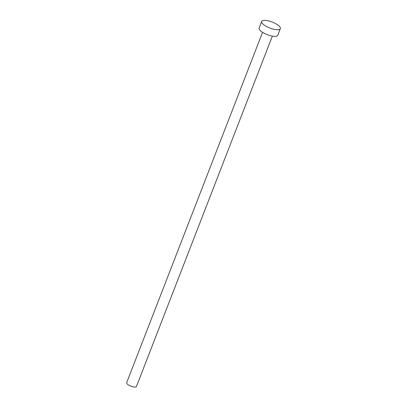 <?xml version="1.0" encoding="UTF-8"?>
<svg xmlns="http://www.w3.org/2000/svg" width="407" height="407" viewBox="0 0 407 407"><rect width="100%" height="100%" fill="white"/><g stroke="black" fill="none" stroke-linecap="round" stroke-linejoin="round"><path stroke-width="0.61" d="M272.354 36.116L136.447 386.497A5.25 1.689 -158.8 0 1 132.361 386.65A5.25 1.689 -158.8 0 1 127.121 383.867A5.25 1.689 -158.8 0 1 126.663 382.702L262.566 32.321M280.337 28.658L277.772 35.277A9.997 3.22 -158.8 0 1 269.989 35.572A9.997 3.22 -158.8 0 1 260.007 30.276A9.997 3.22 -158.8 0 1 259.132 28.047L261.696 21.429A9.997 3.22 -158.8 0 1 269.48 21.133A9.997 3.22 -158.8 0 1 279.461 26.43A9.997 3.22 -158.8 0 1 280.337 28.658A9.997 3.22 -158.8 0 1 272.558 28.953A9.997 3.22 -158.8 0 1 262.571 23.657A9.997 3.22 -158.8 0 1 261.696 21.429"/></g></svg>
